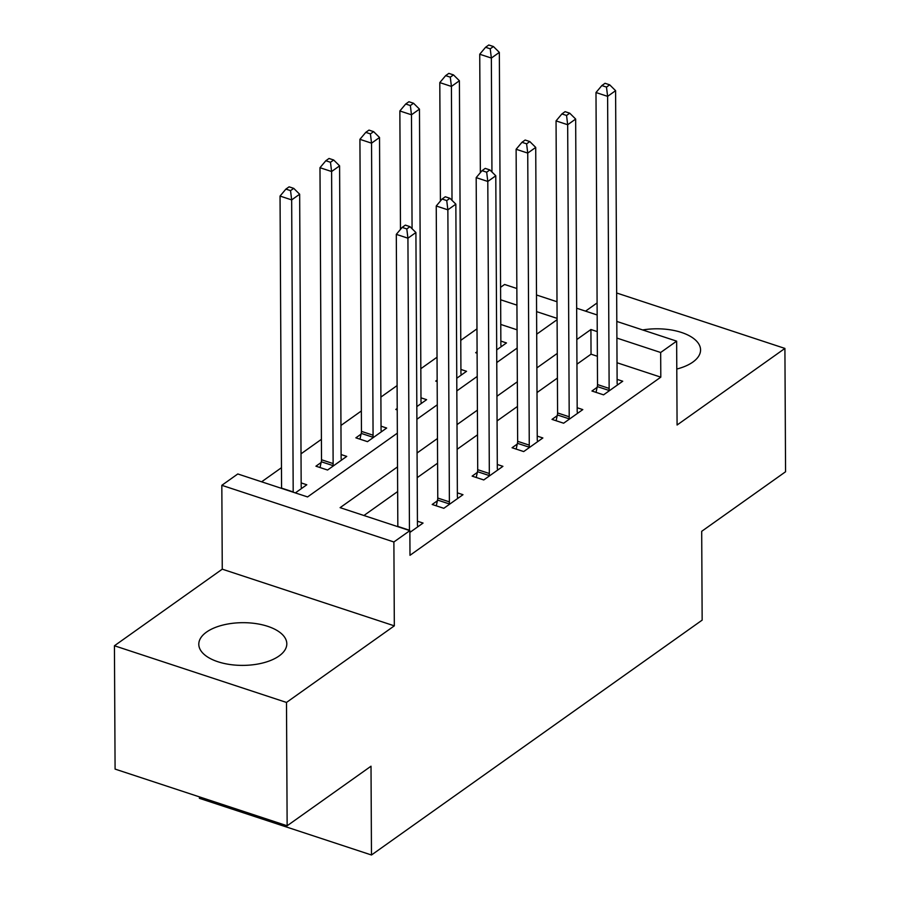 <?xml version="1.0" encoding="UTF-8"?>
<svg xmlns="http://www.w3.org/2000/svg" width="900" height="900" viewBox="0 0 900 900"><rect width="100%" height="100%" fill="white"/><g stroke="black" fill="none" stroke-linecap="round" stroke-linejoin="round"><path stroke-width="1.35" d="M676.789 369.034A44.01 21.352 -0.3 0 0 692.82 362.104A44.01 21.352 -0.3 0 0 700.56 349.92A44.01 21.352 -0.3 0 0 642.645 329.951M206.528 632.081A44.01 21.352 -0.3 0 0 198.799 644.265A44.01 21.352 -0.3 0 0 229.804 664.492A44.01 21.352 -0.3 0 0 279.067 655.976A44.01 21.352 -0.3 0 0 286.808 643.804A44.01 21.352 -0.3 0 0 255.791 623.576A44.01 21.352 -0.3 0 0 206.528 632.081M500.58 287.314L504.585 284.468L516.847 288.506M597.094 302.94L585.551 311.141M199.406 796.871L199.417 798.322L371.475 855L702.158 620.123L701.696 531.326L785.565 471.757L784.913 348.424L616.658 292.995M371.475 855L371.014 766.204L287.145 825.773L115.087 769.095L114.435 645.761L286.493 702.439L394.324 625.849L393.885 541.98L221.828 485.314L237.803 473.963L307.564 496.935L397.339 433.17M394.324 625.849L222.266 569.171L114.435 645.761M222.266 569.171L221.828 485.314M476.966 328.849L460.766 340.358M437.029 357.21L420.829 368.719M397.091 385.582L380.891 397.091M361.339 410.974L340.954 425.452M321.401 439.335L301.016 453.825M281.464 467.707L261.619 481.804M287.145 825.773L286.493 702.439M517.061 329.816L500.771 324.45M295.335 492.907L306.799 484.774L301.174 482.918M321.131 462.499L315.934 466.189L327.566 470.025L346.736 456.401L341.111 454.556M361.069 434.126L355.871 437.827L367.504 441.652L386.674 428.04L381.049 426.184M416.824 406.62L426.611 399.668L420.986 397.822M397.226 409.916L395.809 409.455L397.215 408.454M456.761 378.248L466.549 371.306L460.924 369.45M437.164 381.555L435.746 381.094L437.152 380.093M496.699 349.886L506.475 342.934L500.861 341.089M477.101 353.183L475.684 352.721L477.09 351.72M397.519 466.886L340.11 507.656L409.86 530.64L409.995 555.3L660.803 377.156L617.029 362.745M597.375 356.265L591.041 354.184L576.945 364.196M557.404 378.079L537.007 392.558M517.466 406.451L497.07 420.93M477.529 434.812L457.132 449.291M437.591 463.185L417.195 477.664M397.654 491.546L363.926 515.509M409.871 532.429L423.045 523.069L417.431 521.212M437.389 500.794L432.191 504.484L443.812 508.309L462.983 494.696L457.369 492.851M477.326 472.421L472.129 476.123L483.75 479.947L502.92 466.335L497.306 464.479M517.264 444.06L512.066 447.75L523.688 451.575L542.858 437.963L537.244 436.118M557.201 415.688L552.004 419.389L563.625 423.214L582.795 409.601L577.181 407.745M597.139 387.326L591.941 391.016L603.562 394.841L622.732 381.229L617.119 379.384M616.815 321.435L676.643 341.145L677.081 425.014L784.913 348.424M676.643 341.145L660.668 352.496L616.894 338.074M660.803 377.156L660.668 352.496M409.86 530.64L393.885 541.98M536.501 294.986L556.999 301.736M576.653 308.205L597.15 314.966M557.089 318.375L536.591 311.625M516.926 305.145L500.647 299.779M416.891 419.276L437.276 404.798M456.829 390.915L477.214 376.436M496.766 362.543L517.151 348.064M536.704 334.181L557.089 319.702M597.24 331.605L590.918 329.512L576.821 339.525M557.269 353.419L536.884 367.897M517.331 381.78L496.946 396.259M477.394 410.152L457.009 424.631M437.456 438.514L417.071 452.993M591.041 354.184L590.918 329.512M409.455 530.505A5.647 2.801 108.2 0 0 409.455 530.246L407.925 238.196L415.912 232.526L417.442 524.565A5.647 2.801 108.2 0 0 417.69 526.252L417.848 526.759M397.834 526.669A5.647 2.801 108.2 0 0 397.834 526.41L396.304 234.36L407.925 238.196L406.8 228.926L409.995 226.665L405.349 225.124L402.154 227.396L406.8 228.926M402.154 227.396L396.304 234.36M415.912 232.526L409.995 226.665M301.601 488.464L301.433 487.957A5.647 2.801 -71.8 0 1 301.185 486.27L299.655 194.231L291.668 199.901L280.046 196.065L281.576 488.115A5.647 2.801 -71.8 0 1 281.576 488.374M290.543 190.631L293.738 188.37L289.091 186.84L285.896 189.101L290.543 190.631L291.668 199.901L293.197 491.951A5.647 2.801 -71.8 0 1 293.197 492.21M293.738 188.37L299.655 194.231M280.046 196.065L285.896 189.101M449.01 504.619L449.179 503.887A5.647 2.801 108.2 0 0 449.392 501.874L447.863 209.824L455.85 204.154L457.38 496.204A5.647 2.801 108.2 0 0 457.627 497.88L457.785 498.386M436.298 505.834L437.546 500.051A5.647 2.801 108.2 0 0 437.771 498.049L436.241 205.999L447.863 209.824L446.738 200.565L449.933 198.292L445.286 196.763L442.091 199.035L446.738 200.565M442.091 199.035L436.241 205.999M455.85 204.154L449.933 198.292M488.947 476.257L489.116 475.515A5.647 2.801 108.2 0 0 489.33 473.512L487.8 181.463L495.787 175.792L497.317 467.831A5.647 2.801 108.2 0 0 497.565 469.519L497.723 470.025M476.235 477.473L477.484 471.69A5.647 2.801 108.2 0 0 477.709 469.676L476.179 177.626L487.8 181.463L486.675 172.192L489.87 169.931L485.224 168.39L482.029 170.662L486.675 172.192M482.029 170.662L476.179 177.626M495.787 175.792L489.87 169.931M528.885 447.885L529.054 447.142A5.647 2.801 108.2 0 0 529.267 445.14L527.738 153.09L535.725 147.42L537.255 439.47A5.647 2.801 108.2 0 0 537.502 441.146L537.66 441.652M516.173 449.1L517.421 443.317A5.647 2.801 108.2 0 0 517.646 441.315L516.116 149.265L527.738 153.09L526.613 143.831L529.808 141.559L525.161 140.029L521.966 142.301L526.613 143.831M521.966 142.301L516.116 149.265M535.725 147.42L529.808 141.559M341.539 460.091L341.37 459.585A5.647 2.801 -71.8 0 1 341.123 457.909L339.593 165.859L331.605 171.529L319.984 167.704L321.514 459.754A5.647 2.801 -71.8 0 1 321.289 461.756L320.04 467.539M330.48 162.27L333.675 159.998L329.029 158.468L325.834 160.74L330.48 162.27L331.605 171.529L333.135 463.579A5.647 2.801 -71.8 0 1 332.921 465.593L332.764 466.324M333.675 159.998L339.593 165.859M319.984 167.704L325.834 160.74M381.476 431.73L381.308 431.224A5.647 2.801 -71.8 0 1 381.06 429.536L379.53 137.498L371.543 143.168L359.921 139.331L361.451 431.381A5.647 2.801 -71.8 0 1 361.226 433.395L359.978 439.178M370.418 133.898L373.613 131.636L368.966 130.106L365.771 132.368L370.418 133.898L371.543 143.168L373.072 435.218A5.647 2.801 -71.8 0 1 372.859 437.22L372.701 437.963M373.613 131.636L379.53 137.498M359.921 139.331L365.771 132.368M421.414 403.358L421.245 402.851A5.647 2.801 -71.8 0 1 420.998 401.175L419.468 109.125L411.48 114.795L399.859 110.97L400.478 229.388M410.355 105.536L413.55 103.264L408.904 101.734L405.709 104.006L410.355 105.536L411.48 114.795L412.076 228.724M413.55 103.264L419.468 109.125M399.859 110.97L405.709 104.006M568.822 419.524L568.991 418.781A5.647 2.801 108.2 0 0 569.205 416.779L567.675 124.729L575.663 119.059L577.192 411.098A5.647 2.801 108.2 0 0 577.44 412.785L577.597 413.291M556.11 420.739L557.359 414.956A5.647 2.801 108.2 0 0 557.584 412.942L556.054 120.892L567.675 124.729L566.55 115.459L569.745 113.198L565.099 111.656L561.904 113.929L566.55 115.459M561.904 113.929L556.054 120.892M575.663 119.059L569.745 113.198M461.351 374.996L461.183 374.49A5.647 2.801 -71.8 0 1 460.935 372.803L459.405 80.764L451.418 86.434L439.796 82.597L440.415 201.026M450.293 77.164L453.488 74.903L448.841 73.373L445.646 75.634L450.293 77.164L451.418 86.434L452.014 200.351M453.488 74.903L459.405 80.764M439.796 82.597L445.646 75.634M608.76 391.151L608.929 390.409A5.647 2.801 108.2 0 0 609.143 388.406L607.613 96.356L615.6 90.686L617.13 382.736A5.647 2.801 108.2 0 0 617.377 384.412L617.535 384.919M596.048 392.366L597.296 386.584A5.647 2.801 108.2 0 0 597.521 384.581L595.991 92.531L607.613 96.356L606.488 87.097L609.683 84.825L605.036 83.295L601.841 85.567L606.488 87.097M601.841 85.567L595.991 92.531M615.6 90.686L609.683 84.825M501.289 346.624L501.12 346.118A5.647 2.801 -71.8 0 1 500.873 344.441L499.343 52.391L491.355 58.061L479.734 54.236L480.353 172.654M490.23 48.803L493.425 46.53L488.779 45L485.584 47.273L490.23 48.803L491.355 58.061L491.951 171.99M493.425 46.53L499.343 52.391M479.734 54.236L485.584 47.273M409.455 530.246L397.834 526.41M281.576 488.115L293.197 491.951M449.179 503.887L437.546 500.051M449.392 501.874L437.771 498.049M489.116 475.515L477.484 471.69M489.33 473.512L477.709 469.676M529.054 447.142L517.421 443.317M529.267 445.14L517.646 441.315M321.514 459.754L333.135 463.579M321.289 461.756L332.921 465.593M361.451 431.381L373.072 435.218M361.226 433.395L372.859 437.22M568.991 418.781L557.359 414.956M569.205 416.779L557.584 412.942M608.929 390.409L597.296 386.584M609.143 388.406L597.521 384.581"/></g></svg>
